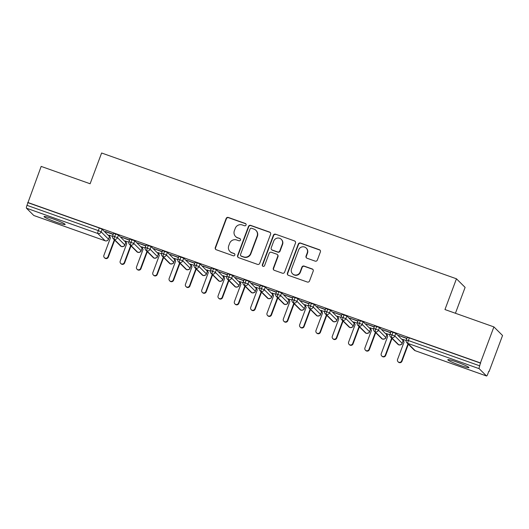 <?xml version="1.0" encoding="UTF-8"?>
<svg xmlns="http://www.w3.org/2000/svg" width="529" height="529" viewBox="0 0 529 529"><rect width="100%" height="100%" fill="white"/><g stroke="black" fill="none" stroke-linecap="round" stroke-linejoin="round"><path stroke-width="0.79" d="M246.064 225.017A1.21 1.184 -45.2 0 0 245.363 223.489L228.349 217.459A1.732 1.693 -45.2 0 0 226.148 218.503L215.277 247.572A1.732 1.693 -45.2 0 0 216.275 249.754L233.289 255.785A1.21 1.184 -45.2 0 0 234.565 253.794A1.21 1.184 -45.2 0 0 234.135 253.523L231.933 252.743A5.541 5.416 -45.2 0 1 228.74 245.76L229.646 243.34A5.541 5.416 -45.2 0 1 236.701 239.987L238.903 240.768A1.21 1.184 -45.2 0 0 240.179 238.777A1.21 1.184 -45.2 0 0 239.749 238.506L237.547 237.726A5.541 5.416 -45.2 0 1 234.354 230.743L235.26 228.323A5.541 5.416 -45.2 0 1 242.315 224.97L244.517 225.751A1.21 1.184 -45.2 0 0 246.064 225.017M245.919 223.906A1.21 1.184 -45.2 0 0 245.628 223.754L228.614 217.723A1.732 1.693 -45.2 0 0 226.405 218.768L215.541 247.83A1.732 1.693 -45.2 0 0 215.799 249.49M234.684 253.94A1.21 1.184 -45.2 0 0 234.4 253.788L231.933 252.743M240.305 238.923A1.21 1.184 -45.2 0 0 240.014 238.771L237.547 237.726M460.051 365.321A11.281 0.992 20.5 0 1 447.805 359.7A11.281 0.992 20.5 0 1 456.699 361.988A11.281 0.992 20.5 0 1 468.945 367.609A11.281 0.992 20.5 0 1 460.051 365.321M56.272 222.18A11.281 0.992 20.5 0 1 44.026 216.559A11.281 0.992 20.5 0 1 52.913 218.847A11.281 0.992 20.5 0 1 65.16 224.461A11.281 0.992 20.5 0 1 56.272 222.18M315.132 261.114A1.732 1.693 -45.2 0 0 317.334 260.07L320.389 251.916A1.732 1.693 -45.2 0 0 319.39 249.734L300.492 243.036A1.732 1.693 -45.2 0 0 298.29 244.081L287.419 273.149A1.732 1.693 -45.2 0 0 288.417 275.331L307.316 282.03A1.732 1.693 -45.2 0 0 309.518 280.978L313.201 271.132A1.732 1.693 -45.2 0 0 312.203 268.95L304.115 266.08A1.732 1.693 -45.2 0 0 301.914 267.132L300.088 272.012A4.629 4.53 -45.2 0 1 292.537 273.777A4.629 4.53 -45.2 0 1 291.519 268.977L298.673 249.84A4.629 4.53 -45.2 0 1 306.218 248.075A4.629 4.53 -45.2 0 1 307.237 252.882L306.046 256.069A1.732 1.693 -45.2 0 0 307.045 258.251L315.132 261.114M27.7 202.435L480.425 362.934L493.901 326.902L444.955 309.551L456.454 278.79L101.614 153L90.115 183.761L41.169 166.41L26.979 205.331L98.315 230.618L99.3 227.986L27.964 202.7M270.584 234.261A1.732 1.693 -45.2 0 0 269.585 232.079L250.686 225.38A1.732 1.693 -45.2 0 0 248.485 226.425L237.614 255.494A1.732 1.693 -45.2 0 0 238.612 257.676L257.511 264.374A1.732 1.693 -45.2 0 0 259.713 263.323L270.584 234.261M275.589 234.208L294.488 240.907A1.732 1.693 -45.2 0 1 295.486 243.089L284.615 272.151A1.732 1.693 -45.2 0 1 282.413 273.202L274.326 270.332A1.732 1.693 -45.2 0 1 273.328 268.15L277.732 256.367A1.732 1.693 -45.2 0 0 276.74 254.178L271.37 252.28A1.732 1.693 -45.2 0 0 269.168 253.325L264.579 265.598A1.21 1.184 -45.2 0 1 262.602 266.061A1.21 1.184 -45.2 0 1 262.338 264.804L273.387 235.253A1.732 1.693 -45.2 0 1 275.589 234.208L294.488 240.907M455.429 313.267L465.11 287.386L456.454 278.79M33.876 215.515A2.645 0.503 -70.5 0 1 33.83 215.508A2.645 0.503 -70.5 0 1 33.79 215.482L26.45 208.188A2.645 0.503 -70.5 0 1 26.979 205.331M480.425 362.934L479.704 365.823A2.645 0.503 109.5 0 0 479.175 368.68L486.515 375.974A2.645 0.503 109.5 0 0 486.554 376A2.645 0.503 109.5 0 0 487.831 373.897L488.816 371.265L489.08 371.53L488.763 371.418M493.901 326.902L502.55 335.498L489.08 371.53M403.733 341.271L403.052 341.026M387.42 335.492L386.732 335.247M371.107 329.706L370.419 329.461M354.794 323.92L354.106 323.682M338.474 318.141L337.793 317.896M322.161 312.355L321.473 312.11M305.848 306.569L305.16 306.331M289.535 300.789L288.847 300.545M273.222 295.003L272.534 294.759M256.902 289.218L256.221 288.979M240.589 283.438L239.901 283.194M224.276 277.652L223.588 277.408M207.963 271.873L207.275 271.628M191.643 266.087L190.962 265.842M175.33 260.301L174.643 260.056M159.017 254.522L158.33 254.277M142.704 248.736L142.017 248.491M126.391 242.95L125.704 242.712M110.072 237.171L109.391 236.926M112.505 236.331L109.073 235.114M105.397 231.464L113.246 234.248M105.331 231.656L113.173 234.44M480.689 363.192L409.353 337.905L408.368 340.537L479.704 365.823M407.304 337.429L409.353 337.905M99.3 227.986L102.137 229.249L109.483 236.542L108.524 239.227L109.483 236.542M390.984 331.643L395.798 333.349L403.138 340.643L402.185 343.334L403.138 340.643M406.166 340.431L402.926 339.506M406.907 338.348L398.648 335.426L406.834 338.54M374.671 325.857L379.485 327.563L386.825 334.857L385.872 337.548L386.825 334.857M389.853 334.652L386.613 333.72M390.587 332.569L382.335 329.64L390.514 332.761M358.358 320.078L363.172 321.784L370.512 329.078L369.559 331.769L370.512 329.078M373.534 328.866L370.3 327.934M374.274 326.783L366.015 323.854L374.201 326.975M342.045 314.292L346.859 315.998L354.199 323.292L353.246 325.983L354.199 323.292M357.22 323.08L353.98 322.154M357.961 320.997L349.702 318.074L357.888 321.189M325.732 308.506L330.539 310.212L337.886 317.512L336.927 320.197L337.886 317.512M340.907 317.301L337.667 316.368M341.648 315.218L333.389 312.289L341.575 315.41M309.412 302.727L314.226 304.433L321.566 311.726L320.614 314.418L321.566 311.726M324.594 311.515L321.354 310.583M325.328 309.432L317.076 306.503L325.262 309.624M293.099 296.941L297.913 298.647L305.253 305.941L304.301 308.632L305.253 305.941M308.281 305.736L305.041 304.803M309.015 303.646L300.763 300.723L308.943 303.844M276.786 291.162L281.6 292.868L288.94 300.161L287.988 302.853L288.94 300.161M291.962 299.95L288.722 299.017M292.702 297.867L284.443 294.937L292.63 298.058M260.473 285.376L265.28 287.082L272.627 294.375L271.668 297.067L272.627 294.375M275.649 294.164L272.409 293.238M276.389 292.081L268.13 289.151L276.317 292.272M244.153 279.59L248.967 281.296L256.314 288.589L255.355 291.281L256.314 288.589M259.336 288.384L256.096 287.452M260.076 286.301L251.817 283.372L260.003 286.493M227.84 273.81L232.654 275.516L239.994 282.81L239.042 285.501L239.994 282.81M243.023 282.598L239.782 281.666M243.757 280.515L235.504 277.586L243.69 280.707M211.527 268.024L216.341 269.73L223.681 277.024L222.729 279.715L223.681 277.024M226.71 276.812L223.469 275.887M227.444 274.73L219.191 271.807L227.371 274.921M195.214 262.239L200.028 263.945L207.368 271.238L206.416 273.929L207.368 271.238M210.39 271.033L207.15 270.101M211.131 268.95L202.871 266.021L211.058 269.142M178.901 256.459L183.708 258.165L191.055 265.459L190.096 268.15L191.055 265.459M194.077 265.247L190.837 264.315M194.817 263.164L186.558 260.235L194.745 263.356M162.582 250.673L167.395 252.379L174.735 259.673L173.783 262.364L174.735 259.673M177.764 259.461L174.524 258.536M178.504 257.378L170.245 254.456L178.432 257.57M146.268 244.887L151.082 246.593L158.422 253.887L157.47 256.578L158.422 253.887M161.451 253.682L158.211 252.75M162.185 251.599L153.932 248.67L162.112 251.791M129.955 239.108L134.769 240.814L142.109 248.108L141.157 250.799L142.109 248.108M145.131 247.896L141.898 246.964M145.872 245.813L137.613 242.884L145.799 246.005M113.642 233.322L118.456 235.028L125.796 242.322L124.844 245.013L125.796 242.322M128.818 242.117L125.578 241.184M129.559 240.027L121.3 237.104L129.486 240.219M115.692 233.798L114.714 236.43A2.645 0.503 109.5 0 0 114.178 239.293L121.525 246.587A2.645 0.503 109.5 0 0 121.564 246.607A2.645 0.503 109.5 0 0 121.564 246.613A2.645 0.503 109.5 0 0 121.617 246.613M132.012 239.584L131.027 242.216A2.645 0.503 109.5 0 0 130.498 245.072L137.838 252.366A2.645 0.503 109.5 0 0 137.877 252.393L137.877 252.393A2.645 0.503 109.5 0 0 137.93 252.399M148.325 245.37L147.34 248.002A2.645 0.503 109.5 0 0 146.811 250.858L154.151 258.152A2.645 0.503 109.5 0 0 154.19 258.178L154.19 258.178A2.645 0.503 109.5 0 0 154.25 258.178M164.638 251.149L163.653 253.781A2.645 0.503 109.5 0 0 163.124 256.638L170.464 263.931A2.645 0.503 109.5 0 0 170.503 263.958A2.645 0.503 109.5 0 0 170.51 263.958A2.645 0.503 109.5 0 0 170.563 263.964M180.951 256.935L179.966 259.567A2.645 0.503 109.5 0 0 179.437 262.424L186.783 269.717A2.645 0.503 109.5 0 0 186.816 269.744A2.645 0.503 109.5 0 0 186.823 269.744A2.645 0.503 109.5 0 0 186.876 269.744M197.264 262.715L196.285 265.353A2.645 0.503 109.5 0 0 195.756 268.21L203.096 275.503A2.645 0.503 109.5 0 0 203.136 275.53L203.136 275.53A2.645 0.503 109.5 0 0 203.189 275.53M213.584 268.501L212.598 271.132A2.645 0.503 109.5 0 0 212.069 273.989L219.409 281.283A2.645 0.503 109.5 0 0 219.449 281.309L219.449 281.309A2.645 0.503 109.5 0 0 219.509 281.316M229.897 274.286L228.912 276.918A2.645 0.503 109.5 0 0 228.383 279.775L235.722 287.068A2.645 0.503 109.5 0 0 235.762 287.095A2.645 0.503 109.5 0 0 235.769 287.095A2.645 0.503 109.5 0 0 235.822 287.095M246.21 280.066L245.225 282.698A2.645 0.503 109.5 0 0 244.696 285.561L252.035 292.854A2.645 0.503 109.5 0 0 252.075 292.874A2.645 0.503 109.5 0 0 252.082 292.881A2.645 0.503 109.5 0 0 252.135 292.881M262.523 285.852L261.538 288.484A2.645 0.503 109.5 0 0 261.009 291.34L268.355 298.634A2.645 0.503 109.5 0 0 268.388 298.66A2.645 0.503 109.5 0 0 268.395 298.66A2.645 0.503 109.5 0 0 268.448 298.667M278.836 291.638L277.857 294.269A2.645 0.503 109.5 0 0 277.328 297.126L284.668 304.42A2.645 0.503 109.5 0 0 284.708 304.446L284.708 304.446A2.645 0.503 109.5 0 0 284.761 304.446M295.156 297.417L294.17 300.049A2.645 0.503 109.5 0 0 293.641 302.912L300.981 310.206A2.645 0.503 109.5 0 0 301.021 310.225A2.645 0.503 109.5 0 0 301.021 310.232A2.645 0.503 109.5 0 0 301.08 310.232M311.469 303.203L310.483 305.835A2.645 0.503 109.5 0 0 309.954 308.691L317.294 315.985A2.645 0.503 109.5 0 0 317.334 316.011A2.645 0.503 109.5 0 0 317.34 316.011A2.645 0.503 109.5 0 0 317.393 316.018M327.782 308.989L326.796 311.621A2.645 0.503 109.5 0 0 326.267 314.477L333.607 321.771A2.645 0.503 109.5 0 0 333.647 321.797A2.645 0.503 109.5 0 0 333.654 321.797A2.645 0.503 109.5 0 0 333.706 321.797M344.095 314.768L343.116 317.4A2.645 0.503 109.5 0 0 342.58 320.263L349.927 327.557A2.645 0.503 109.5 0 0 349.967 327.577A2.645 0.503 109.5 0 0 349.967 327.583A2.645 0.503 109.5 0 0 350.019 327.583M360.414 320.554L359.429 323.186A2.645 0.503 109.5 0 0 358.9 326.043L366.24 333.336A2.645 0.503 109.5 0 0 366.28 333.363L366.28 333.363A2.645 0.503 109.5 0 0 366.332 333.369M376.727 326.34L375.742 328.972A2.645 0.503 109.5 0 0 375.213 331.828L382.553 339.122A2.645 0.503 109.5 0 0 382.593 339.149L382.593 339.149A2.645 0.503 109.5 0 0 382.652 339.149M393.04 332.119L392.055 334.751A2.645 0.503 109.5 0 0 391.526 337.608L398.866 344.901A2.645 0.503 109.5 0 0 398.906 344.928A2.645 0.503 109.5 0 0 398.912 344.928A2.645 0.503 109.5 0 0 398.965 344.934M235.577 236.489L235.841 236.747A5.541 5.416 -45.2 0 0 237.812 237.99M229.963 251.506L230.221 251.764A5.541 5.416 -45.2 0 0 232.198 253.007M270.326 232.601A1.732 1.693 -45.2 0 0 269.85 232.337L250.951 225.638A1.732 1.693 -45.2 0 0 248.749 226.69L237.878 255.752A1.732 1.693 -45.2 0 0 238.136 257.411M251.606 228.263A1.21 1.184 -45.2 0 0 250.065 228.997L240.523 254.509A1.21 1.184 -45.2 0 0 241.224 256.036L243.545 256.863A5.541 5.416 -45.2 0 0 250.601 253.51L257.12 236.073A5.541 5.416 -45.2 0 0 253.927 229.09L251.606 228.263M240.788 255.765L241.052 256.029A1.21 1.184 -45.2 0 0 241.482 256.3L241.224 256.036M255.897 230.327L256.162 230.584A5.541 5.416 -45.2 0 1 257.385 236.331L250.858 253.768A5.541 5.416 -45.2 0 1 243.803 257.12L241.482 256.3M295.228 241.429A1.732 1.693 -45.2 0 0 294.746 241.164M277.355 254.568L277.613 254.826A1.732 1.693 -45.2 0 1 277.996 256.625L273.592 268.415A1.732 1.693 -45.2 0 0 273.85 270.068M275.854 234.466A1.732 1.693 -45.2 0 0 273.645 235.517L262.602 265.062A1.21 1.184 -45.2 0 0 262.748 266.18M282.307 244.133A4.629 4.53 -45.2 0 0 281.289 239.326A4.629 4.53 -45.2 0 0 273.738 241.092L271.218 247.837A1.732 1.693 -45.2 0 0 272.217 250.019L277.58 251.923A1.732 1.693 -45.2 0 0 279.788 250.872L282.307 244.133L282.572 244.391A4.629 4.53 -45.2 0 0 281.547 239.591L281.289 239.326M271.602 249.628L271.866 249.893A1.732 1.693 -45.2 0 0 272.481 250.277L272.217 250.019M282.572 244.391L280.053 251.136A1.732 1.693 -45.2 0 1 277.844 252.181L272.481 250.277M306.218 248.075L306.483 248.339A4.629 4.53 -45.2 0 1 307.501 253.14L306.311 256.327A1.732 1.693 -45.2 0 0 306.569 257.987M292.537 273.777L292.802 274.042A4.629 4.53 -45.2 0 0 300.346 272.276L300.088 272.012M312.943 269.473A1.732 1.693 -45.2 0 0 312.467 269.208L304.38 266.345A1.732 1.693 -45.2 0 0 302.171 267.39L300.346 272.276M320.131 250.257A1.732 1.693 -45.2 0 0 319.648 249.992L300.756 243.294A1.732 1.693 -45.2 0 0 298.548 244.338L287.683 273.407A1.732 1.693 -45.2 0 0 287.941 275.067M107.976 256.803L108.319 257.14A2.202 2.156 134.8 0 1 104.722 257.98L104.385 257.643A2.202 2.156 -45.2 0 0 107.976 256.803L114.337 239.789M109.146 235.141L110.416 237.918L103.896 255.355A2.202 2.156 -45.2 0 0 104.385 257.643M108.319 257.14L114.681 240.126M124.289 262.589L124.632 262.926A2.202 2.156 134.8 0 1 121.042 263.766L120.698 263.429A2.202 2.156 -45.2 0 0 124.289 262.589L130.65 245.575M125.459 240.92L126.729 243.704L120.209 261.141A2.202 2.156 -45.2 0 0 120.698 263.429M124.632 262.926L130.994 245.912M140.602 268.368L140.945 268.706A2.202 2.156 134.8 0 1 137.355 269.552L137.011 269.208A2.202 2.156 -45.2 0 0 140.602 268.368L146.963 251.354M141.779 246.706L143.048 249.483L136.528 266.927A2.202 2.156 -45.2 0 0 137.011 269.208M140.945 268.706L147.307 251.692M156.921 274.154L157.258 274.491A2.202 2.156 134.8 0 1 153.668 275.331L153.324 274.994A2.202 2.156 -45.2 0 0 156.921 274.154L163.282 257.14M158.092 252.492L159.361 255.269L152.841 272.706A2.202 2.156 -45.2 0 0 153.324 274.994M157.258 274.491L163.62 257.478M173.234 279.934L173.572 280.277A2.202 2.156 134.8 0 1 169.981 281.117L169.644 280.78A2.202 2.156 -45.2 0 0 173.234 279.934L179.596 262.926M174.405 258.271L175.674 261.055L169.154 278.492A2.202 2.156 -45.2 0 0 169.644 280.78M173.572 280.277L179.933 263.263M189.547 285.72L189.891 286.057A2.202 2.156 134.8 0 1 186.294 286.897L185.957 286.559A2.202 2.156 -45.2 0 0 189.547 285.72L195.909 268.706M190.718 264.057L191.987 266.834L185.467 284.271A2.202 2.156 -45.2 0 0 185.957 286.559M189.891 286.057L196.252 269.043M205.86 291.505L206.204 291.843A2.202 2.156 134.8 0 1 202.614 292.682L202.27 292.345A2.202 2.156 -45.2 0 0 205.86 291.505L212.222 274.491M207.031 269.843L208.307 272.62L201.787 290.057A2.202 2.156 -45.2 0 0 202.27 292.345M206.204 291.843L212.565 274.829M222.18 297.285L222.517 297.629A2.202 2.156 134.8 0 1 218.927 298.468L218.583 298.131A2.202 2.156 -45.2 0 0 222.18 297.285L228.541 280.271M223.35 275.622L224.62 278.406L218.1 295.843A2.202 2.156 -45.2 0 0 218.583 298.131M222.517 297.629L228.878 280.615M238.493 303.071L238.83 303.408A2.202 2.156 134.8 0 1 235.24 304.248L234.896 303.911A2.202 2.156 -45.2 0 0 238.493 303.071L244.854 286.057M239.663 281.408L240.933 284.185L234.413 301.623A2.202 2.156 -45.2 0 0 234.896 303.911M238.83 303.408L245.192 286.394M254.806 308.857L255.15 309.194A2.202 2.156 134.8 0 1 251.553 310.034L251.215 309.696A2.202 2.156 -45.2 0 0 254.806 308.857L261.167 291.843M255.976 287.194L257.246 289.971L250.726 307.409A2.202 2.156 -45.2 0 0 251.215 309.696M255.15 309.194L261.511 292.18M271.119 314.636L271.463 314.98A2.202 2.156 134.8 0 1 267.866 315.82L267.529 315.476A2.202 2.156 -45.2 0 0 271.119 314.636L277.48 297.622M272.29 292.973L273.559 295.757L267.039 313.194A2.202 2.156 -45.2 0 0 267.529 315.476M271.463 314.98L277.824 297.966M287.432 320.422L287.776 320.759A2.202 2.156 134.8 0 1 284.185 321.599L283.842 321.262A2.202 2.156 -45.2 0 0 287.432 320.422L293.793 303.408M288.603 298.759L289.879 301.537L283.359 318.974A2.202 2.156 -45.2 0 0 283.842 321.262M287.776 320.759L294.137 303.745M303.752 326.208L304.089 326.545A2.202 2.156 134.8 0 1 300.498 327.385L300.155 327.048A2.202 2.156 -45.2 0 0 303.752 326.208L310.113 309.194M304.922 304.545L306.192 307.323L299.672 324.76A2.202 2.156 -45.2 0 0 300.155 327.048M304.089 326.545L310.45 309.531M320.065 331.987L320.402 332.324A2.202 2.156 134.8 0 1 316.811 333.171L316.474 332.827A2.202 2.156 -45.2 0 0 320.065 331.987L326.426 314.973M321.235 310.325L322.505 313.102L315.985 330.546A2.202 2.156 -45.2 0 0 316.474 332.827M320.402 332.324L326.763 315.317M336.378 337.773L336.722 338.11A2.202 2.156 134.8 0 1 333.125 338.95L332.787 338.613A2.202 2.156 -45.2 0 0 336.378 337.773L342.739 320.759M337.548 316.111L338.818 318.888L332.298 336.325A2.202 2.156 -45.2 0 0 332.787 338.613M336.722 338.11L343.083 321.096M352.691 343.559L353.035 343.896A2.202 2.156 134.8 0 1 349.444 344.736L349.1 344.399A2.202 2.156 -45.2 0 0 352.691 343.559L359.052 326.545M353.861 321.89L355.131 324.674L348.611 342.111A2.202 2.156 -45.2 0 0 349.1 344.399M353.035 343.896L359.396 326.882M369.011 349.338L369.348 349.676A2.202 2.156 134.8 0 1 365.757 350.515L365.413 350.178A2.202 2.156 -45.2 0 0 369.011 349.338L375.365 332.324M370.181 327.676L371.451 330.453L364.931 347.897A2.202 2.156 -45.2 0 0 365.413 350.178M369.348 349.676L375.709 332.662M385.324 355.124L385.661 355.462A2.202 2.156 134.8 0 1 382.07 356.301L381.726 355.964A2.202 2.156 -45.2 0 0 385.324 355.124L391.685 338.11M386.494 333.462L387.764 336.239L381.244 353.676A2.202 2.156 -45.2 0 0 381.726 355.964M385.661 355.462L392.022 338.448M401.637 360.904L401.974 361.247A2.202 2.156 134.8 0 1 398.383 362.087L398.046 361.75A2.202 2.156 -45.2 0 0 401.637 360.904L407.998 343.896M402.807 339.241L404.077 342.025L397.557 359.462A2.202 2.156 -45.2 0 0 398.046 361.75M401.974 361.247L408.335 344.234M33.79 215.482L105.126 240.774L97.786 233.481L26.45 208.188M102.137 229.249L101.158 231.881A2.645 2.585 -45.2 0 1 97.786 233.481A2.645 0.503 -70.5 0 1 98.315 230.618L101.158 231.881L108.498 239.174A2.645 2.585 -45.2 0 1 105.126 240.774A2.645 0.503 -70.5 0 0 105.165 240.794A2.645 2.645 0 0 0 108.524 239.227M479.175 368.68L407.839 343.394L415.186 350.687L486.515 375.974M408.368 340.537A2.645 0.503 109.5 0 0 407.839 343.394A2.645 2.585 -45.2 0 1 406.318 340.061L408.368 340.537M486.554 376L415.219 350.714A2.645 2.645 0 0 1 414.24 350.099A2.645 2.585 -45.2 0 0 415.186 350.687A2.645 0.503 109.5 0 0 415.219 350.714A2.645 0.503 109.5 0 0 415.265 350.72M124.844 245.013C123.832 245.416 126.378 245.945 121.564 246.613A2.645 2.645 0 0 1 120.579 245.992A2.645 2.585 -45.2 0 0 124.811 244.953L117.471 237.66L118.456 235.028M113.609 233.263L112.657 235.954A2.645 2.585 -45.2 0 0 114.178 239.293A2.645 2.585 -45.2 0 0 117.471 237.66L112.624 235.894A2.645 2.645 0 0 0 113.239 238.698L120.579 245.992M134.769 240.814L133.784 243.446L141.124 250.739A2.645 2.585 -45.2 0 1 136.899 251.778A2.645 2.645 0 0 0 137.877 252.393C142.691 251.731 140.152 251.202 141.157 250.799M151.082 246.593L150.097 249.232L157.437 256.525A2.645 2.585 -45.2 0 1 153.212 257.557A2.645 2.645 0 0 0 154.19 258.178C159.004 257.511 156.465 256.988 157.47 256.578M167.395 252.379L166.41 255.011L173.757 262.305A2.645 2.585 -45.2 0 1 169.525 263.343A2.645 2.645 0 0 0 170.503 263.958C175.317 263.297 172.778 262.768 173.783 262.364M183.708 258.165L182.73 260.797L190.07 268.091A2.645 2.585 -45.2 0 1 185.838 269.129A2.645 2.645 0 0 0 186.816 269.744M200.028 263.945L199.043 266.583L206.383 273.87M216.341 269.73L215.356 272.362L222.696 279.656A2.645 2.585 -45.2 0 1 218.47 280.694A2.645 2.645 0 0 0 219.449 281.309C224.263 280.648 221.724 280.119 222.729 279.715M232.654 275.516L231.669 278.148L239.009 285.442A2.645 2.585 -45.2 0 1 234.783 286.48A2.645 2.645 0 0 0 235.762 287.095C240.576 286.434 238.037 285.905 239.042 285.501M248.967 281.296L247.982 283.934L255.328 291.228A2.645 2.585 -45.2 0 1 251.096 292.259A2.645 2.645 0 0 0 252.075 292.874C256.889 292.213 254.35 291.684 255.355 291.281M265.28 287.082L264.302 289.713L271.642 297.007A2.645 2.585 -45.2 0 1 267.409 298.045A2.645 2.645 0 0 0 268.388 298.66C273.209 297.999 270.663 297.47 271.668 297.067M281.6 292.868L280.615 295.499L287.955 302.793A2.645 2.585 -45.2 0 1 283.723 303.831A2.645 2.645 0 0 0 284.708 304.446C289.522 303.785 286.983 303.256 287.988 302.853M297.913 298.647L296.928 301.279L304.268 308.572A2.645 2.585 -45.2 0 1 300.042 309.61A2.645 2.645 0 0 0 301.021 310.225C305.835 309.564 303.296 309.035 304.301 308.632M314.226 304.433L313.241 307.065L320.581 314.358A2.645 2.585 -45.2 0 1 316.355 315.396A2.645 2.645 0 0 0 317.334 316.011C322.148 315.35 319.609 314.821 320.614 314.418M330.539 310.212L329.554 312.851L336.9 320.144A2.645 2.585 -45.2 0 1 332.668 321.176A2.645 2.645 0 0 0 333.647 321.797M346.859 315.998L345.873 318.63L353.213 325.924A2.645 2.585 -45.2 0 1 348.981 326.962A2.645 2.645 0 0 0 349.967 327.577C354.78 326.915 352.235 326.386 353.246 325.983M363.172 321.784L362.186 324.416L369.526 331.709A2.645 2.585 -45.2 0 1 365.301 332.748A2.645 2.645 0 0 0 366.28 333.363C371.094 332.701 368.554 332.172 369.559 331.769M379.485 327.563L378.5 330.202L385.839 337.495A2.645 2.585 -45.2 0 1 381.614 338.527A2.645 2.645 0 0 0 382.593 339.149C387.407 338.481 384.867 337.952 385.872 337.548M395.798 333.349L394.813 335.981L402.159 343.275A2.645 2.585 -45.2 0 1 397.927 344.313A2.645 2.645 0 0 0 398.906 344.928C403.72 344.267 401.18 343.738 402.185 343.334M129.922 239.048L128.97 241.74A2.645 2.585 -45.2 0 0 130.498 245.072A2.645 2.585 -45.2 0 0 133.784 243.446L128.944 241.68A2.645 2.645 0 0 0 129.552 244.484L136.899 251.778M146.242 244.834L145.283 247.519A2.645 2.585 -45.2 0 0 146.811 250.858A2.645 2.585 -45.2 0 0 150.097 249.232L145.257 247.466A2.645 2.645 0 0 0 145.872 250.263L153.212 257.557M162.555 250.614L161.603 253.305A2.645 2.585 -45.2 0 0 163.124 256.638A2.645 2.585 -45.2 0 0 166.41 255.011L161.57 253.246A2.645 2.645 0 0 0 162.185 256.049L169.525 263.343M178.868 256.4L177.916 259.091A2.645 2.585 -45.2 0 0 179.437 262.424A2.645 2.585 -45.2 0 0 182.73 260.797L177.883 259.031A2.645 2.645 0 0 0 178.498 261.835L185.838 269.129M206.416 273.929C205.411 274.333 207.95 274.862 203.136 275.53A2.645 2.645 0 0 1 202.151 274.908A2.645 2.585 -45.2 0 0 206.383 273.877M195.181 262.179L194.229 264.87A2.645 2.585 -45.2 0 0 195.756 268.21A2.645 2.585 -45.2 0 0 199.043 266.583L194.196 264.817A2.645 2.645 0 0 0 194.811 267.614L202.151 274.908M211.494 267.965L210.542 270.656A2.645 2.585 -45.2 0 0 212.069 273.989A2.645 2.585 -45.2 0 0 215.356 272.362L210.516 270.597A2.645 2.645 0 0 0 211.124 273.4L218.47 280.694M227.814 273.751L226.855 276.442A2.645 2.585 -45.2 0 0 228.383 279.775A2.645 2.585 -45.2 0 0 231.669 278.148L226.829 276.383A2.645 2.645 0 0 0 227.444 279.186L234.783 286.48M244.127 279.53L243.175 282.221A2.645 2.585 -45.2 0 0 244.696 285.561A2.645 2.585 -45.2 0 0 247.982 283.934L243.142 282.162A2.645 2.645 0 0 0 243.757 284.966L251.096 292.259M260.44 285.316L259.488 288.007A2.645 2.585 -45.2 0 0 261.009 291.34A2.645 2.585 -45.2 0 0 264.302 289.713L259.455 287.948A2.645 2.645 0 0 0 260.07 290.752L267.409 298.045M276.753 291.102L275.801 293.793A2.645 2.585 -45.2 0 0 277.328 297.126A2.645 2.585 -45.2 0 0 280.615 295.499L275.774 293.734A2.645 2.645 0 0 0 276.383 296.538L283.723 303.831M293.073 296.881L292.114 299.573A2.645 2.585 -45.2 0 0 293.641 302.912A2.645 2.585 -45.2 0 0 296.928 301.279L292.087 299.513A2.645 2.645 0 0 0 292.696 302.317L300.042 309.61M309.386 302.667L308.427 305.359A2.645 2.585 -45.2 0 0 309.954 308.691A2.645 2.585 -45.2 0 0 313.241 307.065L308.4 305.299A2.645 2.645 0 0 0 309.015 308.103L316.355 315.396M325.699 308.453L324.746 311.145A2.645 2.585 -45.2 0 0 326.267 314.477A2.645 2.585 -45.2 0 0 329.554 312.851L324.713 311.085A2.645 2.645 0 0 0 325.328 313.882L332.668 321.176M342.012 314.233L341.06 316.924A2.645 2.585 -45.2 0 0 342.58 320.263A2.645 2.585 -45.2 0 0 345.873 318.63L341.026 316.864A2.645 2.645 0 0 0 341.641 319.668L348.981 326.962M358.325 320.019L357.373 322.71A2.645 2.585 -45.2 0 0 358.9 326.043A2.645 2.585 -45.2 0 0 362.186 324.416L357.346 322.65A2.645 2.645 0 0 0 357.954 325.454L365.301 332.748M374.644 325.804L373.686 328.489A2.645 2.585 -45.2 0 0 375.213 331.828A2.645 2.585 -45.2 0 0 378.5 330.202L373.659 328.436A2.645 2.645 0 0 0 374.274 331.233L381.614 338.527M390.957 331.584L390.005 334.275A2.645 2.585 -45.2 0 0 391.526 337.608A2.645 2.585 -45.2 0 0 394.813 335.981L389.972 334.216A2.645 2.645 0 0 0 390.587 337.019L397.927 344.313M33.83 215.508L105.165 240.794M190.096 268.15C189.091 268.553 191.63 269.082 186.823 269.744M336.927 320.197C335.922 320.607 338.461 321.129 333.654 321.797M414.24 350.099L406.9 342.805A2.645 2.645 0 0 1 406.285 340.002L407.27 337.37"/></g></svg>
